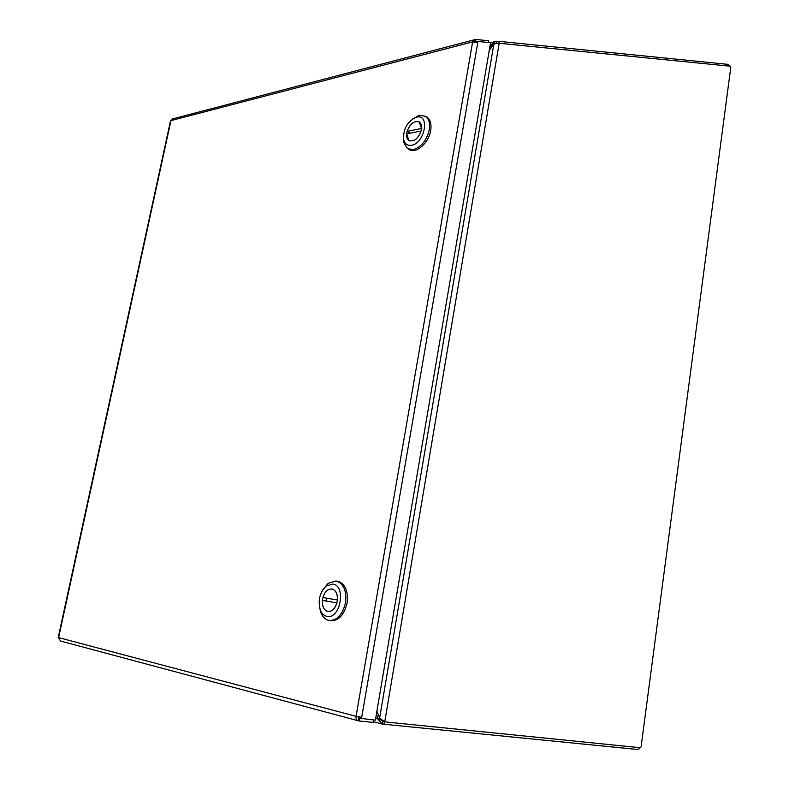 <?xml version="1.0" encoding="UTF-8"?>
<svg xmlns="http://www.w3.org/2000/svg" width="789" height="789" viewBox="0 0 789 789"><rect width="100%" height="100%" fill="white"/><g stroke="black" fill="none" stroke-linecap="round" stroke-linejoin="round"><path stroke-width="1.18" d="M357.999 716.767L358.768 718L358.216 720.742C356.52 720.268 355.809 718.799 356.066 716.333L361.697 717.349L477.759 42.665L472.631 41.876L473.755 39.933L475.678 39.45L488.618 40.742L488.756 42.537M359.863 717.093L359.666 718.246L358.581 717.96M475.875 41.906L475.678 39.45M373.522 719.943L373.098 722.389L359.182 720.998L359.666 718.246L375.377 720.13L490.551 42.714L477.956 41.472L476.181 41.935M172.949 118.823L170.454 121.092M170.503 120.885L58.228 637.482L60.556 641.043L357.723 720.613M474.791 39.687L474.958 41.778M361.461 718.72L361.697 717.349M477.759 42.665L477.956 41.472M358.295 720.751L359.182 720.998M421.109 131.013L421.06 130.994C417.983 138.844 413.939 141.99 408.949 140.432L406.641 133.913L421.06 130.994M410.408 133.144L407.085 131.418C410.152 123.567 414.205 120.431 419.225 122.029L421.563 128.508M407.085 131.418L421.504 128.479M408.81 149.308L408.899 149.358C415.655 154.378 428.792 143.184 430.676 130.54C431.642 124.139 430.409 119.642 426.967 117.058L425.705 116.377M412.884 118.745L419.423 115.302L425.577 116.308C429.019 118.902 430.252 123.4 429.285 129.81C426.602 140.491 421.267 147.099 413.278 149.624L407.499 148.648L403.633 142.296L403.366 137.503M411.503 145.294C407.331 145.866 404.698 143.874 403.603 139.318C403.159 129.051 407.232 121.733 415.842 117.354L416.553 117.176C430.212 113.527 424.926 143.371 411.503 145.294M406.749 132.69C409.511 124.021 413.683 120.451 419.275 121.95C421.257 123.439 421.967 126.023 421.405 129.712C418.634 138.381 414.462 141.981 408.909 140.501C406.887 139.012 406.167 136.408 406.749 132.69M336.923 602.914L336.864 602.904C334.763 609.187 331.577 611.988 327.297 611.307C323.746 609.789 322.119 606.139 322.415 600.38L336.864 602.904M326.38 601.07L326.893 598.23L322.928 597.52C325.038 591.227 328.244 588.436 332.563 589.156C336.045 590.675 337.653 594.295 337.376 600.015L326.893 598.23M322.928 597.52L337.376 600.015M329.97 620.578C338.225 621.357 343.915 615.568 347.052 603.2C348.373 591.987 345.671 584.787 338.925 581.621L337.09 581.237M322.829 589.748L328.145 583.327L336.025 581L337.347 581.325C344.093 584.491 346.795 591.691 345.464 602.914C342.495 614.887 336.992 620.736 328.954 620.45L328.106 620.243C325.038 619.247 322.681 616.87 321.054 613.102L319.575 607.579M326.942 616.396C324.121 615.795 321.961 613.793 320.472 610.4C317.622 600.725 319.565 592.578 326.301 585.961L332.751 584.067C346.47 585.359 340.384 619.74 326.942 616.396M322.553 598.93C324.417 591.711 327.76 588.416 332.583 589.067C336.469 590.882 338.017 595.024 337.238 601.474C335.394 608.694 332.07 611.998 327.277 611.396C323.322 609.581 321.754 605.419 322.553 598.93M379.657 717.911L382.823 720.505L386.413 722.034L640.412 747.735L641.092 746.818L730.782 67.361L730.417 66.227L499.171 43.267L494.969 43.74L493.776 44.539L379.657 717.911L376.895 711.155M382.448 720.298L385.496 721.807M499.171 43.267L384.795 721.432L382.99 720.949M489.269 50.23L493.776 44.539M640.264 747.716L638.232 749.55L383.878 724.233L384.509 721.54M499.052 43.227L498.904 41.344L728.306 64.392L729.864 66.118M384.332 721.531L382.714 721.333L382.261 724.046L383.878 724.233M498.904 41.344L496.38 41.284L496.528 43.188M382.409 721.254L379.982 718.296M380.742 719.795L378.789 720.091L382.261 724.046M378.789 720.091L376.383 714.183M493.934 44.411L492.928 43.789L493.786 42.586L496.38 41.284M377.28 712.082L376.895 711.195M380.505 719.489L375.653 718.513M490.245 44.48L492.928 43.789L489.693 47.744M356.066 716.333L472.631 41.876L170.947 120.618L58.623 637.62L356.066 716.333M493.786 42.586L494.782 43.849M172.032 119.06L473.755 39.933M403.603 139.318L403.633 142.296M415.842 117.354L418.564 115.529M426.967 117.058L425.577 116.308M409.649 140.886L408.909 140.501M329.003 611.603L328.51 611.514M333.057 589.255L332.563 589.156M320.472 610.4L321.054 613.102M326.301 585.961L328.145 583.327M338.925 581.621L337.347 581.325M328.5 611.603L327.277 611.396M381.62 723.888L373.227 721.659M490.541 42.764L495.038 41.6"/></g></svg>
